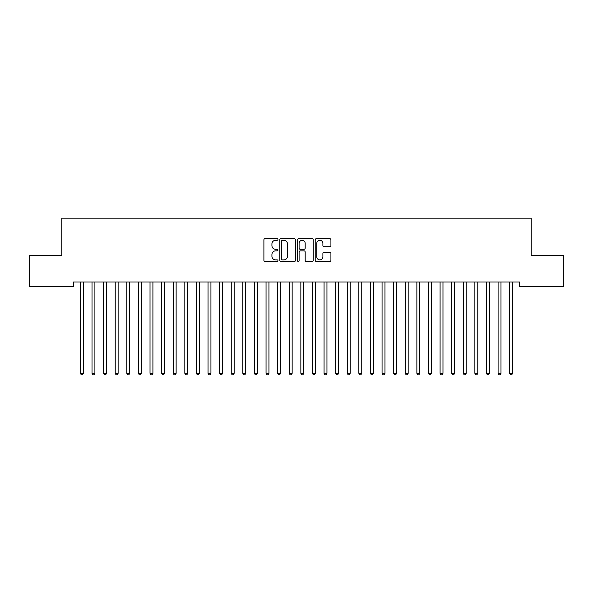 <?xml version="1.0" encoding="UTF-8"?>
<svg xmlns="http://www.w3.org/2000/svg" width="593" height="593" viewBox="0 0 593 593"><rect width="100%" height="100%" fill="white"/><g stroke="black" fill="none" stroke-linecap="round" stroke-linejoin="round"><path stroke-width="0.89" d="M277.939 239.49A0.801 0.801 0 0 0 277.139 238.69L265.041 238.69A1.142 1.142 0 0 0 263.9 239.831L263.9 260.327A1.142 1.142 0 0 0 265.041 261.469L277.139 261.469A0.801 0.801 0 0 0 277.939 260.668A0.801 0.801 0 0 0 277.139 259.875L275.575 259.875A3.647 3.647 0 0 1 271.928 256.228L271.928 254.523A3.647 3.647 0 0 1 275.575 250.876L277.139 250.876A0.801 0.801 0 0 0 277.939 250.083A0.801 0.801 0 0 0 277.139 249.282L275.575 249.282A3.647 3.647 0 0 1 271.928 245.635L271.928 243.931A3.647 3.647 0 0 1 275.575 240.284L277.139 240.284A0.801 0.801 0 0 0 277.939 239.49M329.782 246.718A1.142 1.142 0 0 0 330.924 245.584L330.924 239.831A1.142 1.142 0 0 0 329.782 238.69L316.343 238.69A1.142 1.142 0 0 0 315.202 239.831L315.202 260.327A1.142 1.142 0 0 0 316.343 261.469L329.782 261.469A1.142 1.142 0 0 0 330.924 260.327L330.924 253.381A1.142 1.142 0 0 0 329.782 252.24L324.03 252.24A1.142 1.142 0 0 0 322.896 253.381L322.896 256.828A3.047 3.047 0 0 1 319.849 259.875A3.047 3.047 0 0 1 316.803 256.828L316.803 243.33A3.047 3.047 0 0 1 319.849 240.284A3.047 3.047 0 0 1 322.896 243.33L322.896 245.584A1.142 1.142 0 0 0 324.03 246.718L329.782 246.718M519.609 281.986L73.391 281.986L73.391 286.627L29.65 286.627L29.65 255.301L61.791 255.301L61.791 218.172L531.209 218.172L531.209 255.301L563.35 255.301L563.35 286.627L519.609 286.627L519.609 281.986M295.507 239.831A1.142 1.142 0 0 0 294.365 238.69L280.926 238.69A1.142 1.142 0 0 0 279.785 239.831L279.785 260.327A1.142 1.142 0 0 0 280.926 261.469L294.365 261.469A1.142 1.142 0 0 0 295.507 260.327L295.507 239.831M298.635 238.69L312.074 238.69A1.142 1.142 0 0 1 313.215 239.831L313.215 260.327A1.142 1.142 0 0 1 312.074 261.469L306.322 261.469A1.142 1.142 0 0 1 305.18 260.327L305.18 252.018A1.142 1.142 0 0 0 304.046 250.876L300.228 250.876A1.142 1.142 0 0 0 299.094 252.018L299.094 260.668A0.801 0.801 0 0 1 298.294 261.469A0.801 0.801 0 0 1 297.493 260.668L297.493 239.831A1.142 1.142 0 0 1 298.635 238.69M282.179 240.284A0.801 0.801 0 0 0 281.379 241.084L281.379 259.074A0.801 0.801 0 0 0 282.179 259.875L283.832 259.875A3.647 3.647 0 0 0 287.472 256.228L287.472 243.931A3.647 3.647 0 0 0 283.832 240.284L282.179 240.284M305.18 243.389A3.047 3.047 0 0 0 302.141 240.343A3.047 3.047 0 0 0 299.094 243.389L299.094 248.141A1.142 1.142 0 0 0 300.228 249.282L304.046 249.282A1.142 1.142 0 0 0 305.18 248.141L305.18 243.389M80.329 282.157A1.164 1.164 0 0 1 80.411 282.587A1.164 1.164 0 0 0 80.329 282.157L80.255 281.986M83.465 281.986L83.391 282.157A1.164 1.164 0 0 0 83.309 282.587L83.309 373.316L80.411 373.316L80.411 282.587M83.309 373.316L82.442 374.828L81.278 374.828L80.411 373.316M91.93 282.157A1.164 1.164 -179.6 0 1 92.011 282.587A1.164 1.164 179.6 0 0 91.93 282.157L91.856 281.986M103.53 282.157A1.164 1.164 -179.6 0 1 103.612 282.587A1.164 1.164 179.6 0 0 103.53 282.157L103.464 281.986M95.065 281.986L94.999 282.157A1.164 1.164 179.6 0 0 94.91 282.587L94.91 373.316L92.011 373.316L92.011 282.587M94.91 373.316L94.042 374.828L92.879 374.828L92.011 373.316M106.666 281.986L106.599 282.157A1.164 1.164 179.6 0 0 106.518 282.587L106.518 373.316L103.612 373.316L103.612 282.587M106.518 373.316L105.643 374.828L104.487 374.828L103.612 373.316M115.131 282.157A1.164 1.164 -179.6 0 1 115.212 282.587A1.164 1.164 179.6 0 0 115.131 282.157L115.064 281.986M126.732 282.157A1.164 1.164 -179.6 0 1 126.82 282.587A1.164 1.164 179.6 0 0 126.732 282.157L126.665 281.986M118.266 281.986L118.2 282.157A1.164 1.164 179.6 0 0 118.118 282.587L118.118 373.316L115.212 373.316L115.212 282.587M118.118 373.316L117.244 374.828L116.087 374.828L115.212 373.316M129.874 281.986L129.8 282.157A1.164 1.164 179.6 0 0 129.719 282.587L129.719 373.316L126.82 373.316L126.82 282.587M129.719 373.316L128.851 374.828L127.688 374.828L126.82 373.316M138.339 282.157A1.164 1.164 -179.6 0 1 138.421 282.587A1.164 1.164 179.6 0 0 138.339 282.157L138.265 281.986M141.475 281.986L141.408 282.157A1.164 1.164 179.6 0 0 141.319 282.587L141.319 373.316L138.421 373.316L138.421 282.587M141.319 373.316L140.452 374.828L139.288 374.828L138.421 373.316M149.94 282.157A1.164 1.164 -179.6 0 1 150.022 282.587A1.164 1.164 179.6 0 0 149.94 282.157L149.873 281.986M153.076 281.986L153.009 282.157A1.164 1.164 179.6 0 0 152.92 282.587L152.92 373.316L150.022 373.316L150.022 282.587M152.92 373.316L152.053 374.828L150.896 374.828L150.022 373.316M161.541 282.157A1.164 1.164 -179.6 0 1 161.622 282.587A1.164 1.164 179.6 0 0 161.541 282.157L161.474 281.986M173.141 282.157A1.164 1.164 -179.6 0 1 173.23 282.587A1.164 1.164 179.6 0 0 173.141 282.157L173.074 281.986M184.742 282.157A1.164 1.164 -179.6 0 1 184.831 282.587A1.164 1.164 179.6 0 0 184.742 282.157L184.675 281.986M196.35 282.157A1.164 1.164 -179.6 0 1 196.431 282.587A1.164 1.164 179.6 0 0 196.35 282.157L196.276 281.986M207.95 282.157A1.164 1.164 -179.6 0 1 208.032 282.587A1.164 1.164 179.6 0 0 207.95 282.157L207.884 281.986M219.551 282.157A1.164 1.164 -179.6 0 1 219.632 282.587A1.164 1.164 179.6 0 0 219.551 282.157L219.484 281.986M231.151 282.157A1.164 1.164 -179.6 0 1 231.24 282.587A1.164 1.164 179.6 0 0 231.151 282.157L231.085 281.986M242.759 282.157A1.164 1.164 -179.6 0 1 242.841 282.587A1.164 1.164 179.6 0 0 242.759 282.157L242.685 281.986M254.36 282.157A1.164 1.164 -179.6 0 1 254.441 282.587A1.164 1.164 179.6 0 0 254.36 282.157L254.293 281.986M164.676 281.986L164.609 282.157A1.164 1.164 179.6 0 0 164.528 282.587L164.528 373.316L161.622 373.316L161.622 282.587M164.528 373.316L163.653 374.828L162.497 374.828L161.622 373.316M176.277 281.986L176.21 282.157A1.164 1.164 179.6 0 0 176.128 282.587L176.128 373.316L173.23 373.316L173.23 282.587M176.128 373.316L175.254 374.828L174.097 374.828L173.23 373.316M187.885 281.986L187.811 282.157A1.164 1.164 179.6 0 0 187.729 282.587L187.729 373.316L184.831 373.316L184.831 282.587M187.729 373.316L186.862 374.828L185.698 374.828L184.831 373.316M199.485 281.986L199.418 282.157A1.164 1.164 179.6 0 0 199.33 282.587L199.33 373.316L196.431 373.316L196.431 282.587M199.33 373.316L198.462 374.828L197.299 374.828L196.431 373.316M211.086 281.986L211.019 282.157A1.164 1.164 179.6 0 0 210.938 282.587L210.938 373.316L208.032 373.316L208.032 282.587M210.938 373.316L210.063 374.828L208.906 374.828L208.032 373.316M222.686 281.986L222.62 282.157A1.164 1.164 179.6 0 0 222.538 282.587L222.538 373.316L219.632 373.316L219.632 282.587M222.538 373.316L221.663 374.828L220.507 374.828L219.632 373.316M234.294 281.986L234.22 282.157A1.164 1.164 179.6 0 0 234.139 282.587L234.139 373.316L231.24 373.316L231.24 282.587M234.139 373.316L233.271 374.828L232.108 374.828L231.24 373.316M245.895 281.986L245.821 282.157A1.164 1.164 179.6 0 0 245.739 282.587L245.739 373.316L242.841 373.316L242.841 282.587M245.739 373.316L244.872 374.828L243.708 374.828L242.841 373.316M257.495 281.986L257.429 282.157A1.164 1.164 179.6 0 0 257.34 282.587L257.34 373.316L254.441 373.316L254.441 282.587M257.34 373.316L256.472 374.828L255.309 374.828L254.441 373.316M265.96 282.157A1.164 1.164 -179.6 0 1 266.042 282.587A1.164 1.164 179.6 0 0 265.96 282.157L265.894 281.986M269.096 281.986L269.029 282.157A1.164 1.164 179.6 0 0 268.948 282.587L268.948 373.316L266.042 373.316L266.042 282.587M268.948 373.316L268.073 374.828L266.917 374.828L266.042 373.316M277.561 282.157A1.164 1.164 -179.6 0 1 277.65 282.587A1.164 1.164 179.6 0 0 277.561 282.157L277.494 281.986M280.697 281.986L280.63 282.157A1.164 1.164 179.6 0 0 280.548 282.587L280.548 373.316L277.65 373.316L277.65 282.587M280.548 373.316L279.674 374.828L278.517 374.828L277.65 373.316M289.162 282.157A1.164 1.164 -179.6 0 1 289.251 282.587A1.164 1.164 179.6 0 0 289.162 282.157L289.095 281.986M292.305 281.986L292.23 282.157A1.164 1.164 179.6 0 0 292.149 282.587L292.149 373.316L289.251 373.316L289.251 282.587M292.149 373.316L291.282 374.828L290.118 374.828L289.251 373.316M300.77 282.157A1.164 1.164 -179.6 0 1 300.851 282.587A1.164 1.164 179.6 0 0 300.77 282.157L300.695 281.986M303.905 281.986L303.838 282.157A1.164 1.164 179.6 0 0 303.749 282.587L303.749 373.316L300.851 373.316L300.851 282.587M303.749 373.316L302.882 374.828L301.718 374.828L300.851 373.316M312.37 282.157A1.164 1.164 -179.6 0 1 312.452 282.587A1.164 1.164 179.6 0 0 312.37 282.157L312.303 281.986M315.506 281.986L315.439 282.157A1.164 1.164 179.6 0 0 315.35 282.587L315.35 373.316L312.452 373.316L312.452 282.587M315.35 373.316L314.483 374.828L313.326 374.828L312.452 373.316M323.971 282.157A1.164 1.164 -179.6 0 1 324.052 282.587A1.164 1.164 179.6 0 0 323.971 282.157L323.904 281.986M327.106 281.986L327.039 282.157A1.164 1.164 179.6 0 0 326.958 282.587L326.958 373.316L324.052 373.316L324.052 282.587M326.958 373.316L326.083 374.828L324.927 374.828L324.052 373.316M335.571 282.157A1.164 1.164 -179.6 0 1 335.66 282.587A1.164 1.164 179.6 0 0 335.571 282.157L335.505 281.986M338.707 281.986L338.64 282.157A1.164 1.164 179.6 0 0 338.559 282.587L338.559 373.316L335.66 373.316L335.66 282.587M338.559 373.316L337.691 374.828L336.527 374.828L335.66 373.316M347.179 282.157A1.164 1.164 -179.6 0 1 347.261 282.587A1.164 1.164 179.6 0 0 347.179 282.157L347.105 281.986M350.315 281.986L350.241 282.157A1.164 1.164 179.6 0 0 350.159 282.587L350.159 373.316L347.261 373.316L347.261 282.587M350.159 373.316L349.292 374.828L348.128 374.828L347.261 373.316M358.78 282.157A1.164 1.164 -179.6 0 1 358.861 282.587A1.164 1.164 179.6 0 0 358.78 282.157L358.706 281.986M361.915 281.986L361.849 282.157A1.164 1.164 179.6 0 0 361.76 282.587L361.76 373.316L358.861 373.316L358.861 282.587M361.76 373.316L360.892 374.828L359.729 374.828L358.861 373.316M370.38 282.157A1.164 1.164 -179.6 0 1 370.462 282.587A1.164 1.164 179.6 0 0 370.38 282.157L370.314 281.986M373.516 281.986L373.449 282.157A1.164 1.164 179.6 0 0 373.368 282.587L373.368 373.316L370.462 373.316L370.462 282.587M373.368 373.316L372.493 374.828L371.337 374.828L370.462 373.316M381.981 282.157A1.164 1.164 -179.6 0 1 382.062 282.587A1.164 1.164 179.6 0 0 381.981 282.157L381.914 281.986M385.116 281.986L385.05 282.157A1.164 1.164 179.6 0 0 384.968 282.587L384.968 373.316L382.062 373.316L382.062 282.587M384.968 373.316L384.094 374.828L382.937 374.828L382.062 373.316M393.582 282.157A1.164 1.164 -179.6 0 1 393.67 282.587A1.164 1.164 179.6 0 0 393.582 282.157L393.515 281.986M396.724 281.986L396.65 282.157A1.164 1.164 179.6 0 0 396.569 282.587L396.569 373.316L393.67 373.316L393.67 282.587M396.569 373.316L395.701 374.828L394.538 374.828L393.67 373.316M405.189 282.157A1.164 1.164 -179.6 0 1 405.271 282.587A1.164 1.164 179.6 0 0 405.189 282.157L405.115 281.986M408.325 281.986L408.258 282.157A1.164 1.164 179.6 0 0 408.169 282.587L408.169 373.316L405.271 373.316L405.271 282.587M408.169 373.316L407.302 374.828L406.138 374.828L405.271 373.316M416.79 282.157A1.164 1.164 -179.6 0 1 416.872 282.587A1.164 1.164 179.6 0 0 416.79 282.157L416.723 281.986M419.926 281.986L419.859 282.157A1.164 1.164 179.6 0 0 419.77 282.587L419.77 373.316L416.872 373.316L416.872 282.587M419.77 373.316L418.903 374.828L417.746 374.828L416.872 373.316M428.391 282.157A1.164 1.164 -179.6 0 1 428.472 282.587A1.164 1.164 179.6 0 0 428.391 282.157L428.324 281.986M431.526 281.986L431.459 282.157A1.164 1.164 179.6 0 0 431.378 282.587L431.378 373.316L428.472 373.316L428.472 282.587M431.378 373.316L430.503 374.828L429.347 374.828L428.472 373.316M439.991 282.157A1.164 1.164 -179.6 0 1 440.08 282.587A1.164 1.164 179.6 0 0 439.991 282.157L439.924 281.986M443.127 281.986L443.06 282.157A1.164 1.164 179.6 0 0 442.978 282.587L442.978 373.316L440.08 373.316L440.08 282.587M442.978 373.316L442.104 374.828L440.947 374.828L440.08 373.316M451.592 282.157A1.164 1.164 -179.6 0 1 451.681 282.587A1.164 1.164 179.6 0 0 451.592 282.157L451.525 281.986M454.735 281.986L454.661 282.157A1.164 1.164 179.6 0 0 454.579 282.587L454.579 373.316L451.681 373.316L451.681 282.587M454.579 373.316L453.712 374.828L452.548 374.828L451.681 373.316M463.2 282.157A1.164 1.164 -179.6 0 1 463.281 282.587A1.164 1.164 179.6 0 0 463.2 282.157L463.126 281.986M466.335 281.986L466.268 282.157A1.164 1.164 179.6 0 0 466.18 282.587L466.18 373.316L463.281 373.316L463.281 282.587M466.18 373.316L465.312 374.828L464.149 374.828L463.281 373.316M474.8 282.157A1.164 1.164 -179.6 0 1 474.882 282.587A1.164 1.164 179.6 0 0 474.8 282.157L474.734 281.986M477.936 281.986L477.869 282.157A1.164 1.164 179.6 0 0 477.788 282.587L477.788 373.316L474.882 373.316L474.882 282.587M477.788 373.316L476.913 374.828L475.756 374.828L474.882 373.316M486.401 282.157A1.164 1.164 -179.6 0 1 486.482 282.587A1.164 1.164 179.6 0 0 486.401 282.157L486.334 281.986M489.536 281.986L489.47 282.157A1.164 1.164 179.6 0 0 489.388 282.587L489.388 373.316L486.482 373.316L486.482 282.587M489.388 373.316L488.513 374.828L487.357 374.828L486.482 373.316M498.001 282.157A1.164 1.164 -179.6 0 1 498.09 282.587A1.164 1.164 179.6 0 0 498.001 282.157L497.935 281.986M501.144 281.986L501.07 282.157A1.164 1.164 179.6 0 0 500.989 282.587L500.989 373.316L498.09 373.316L498.09 282.587M500.989 373.316L500.121 374.828L498.958 374.828L498.09 373.316M509.609 282.157A1.164 1.164 -179.6 0 1 509.691 282.587A1.164 1.164 179.6 0 0 509.609 282.157L509.535 281.986M512.745 281.986L512.671 282.157A1.164 1.164 179.6 0 0 512.589 282.587L512.589 373.316L509.691 373.316L509.691 282.587M512.589 373.316L511.722 374.828L510.558 374.828L509.691 373.316"/></g></svg>

